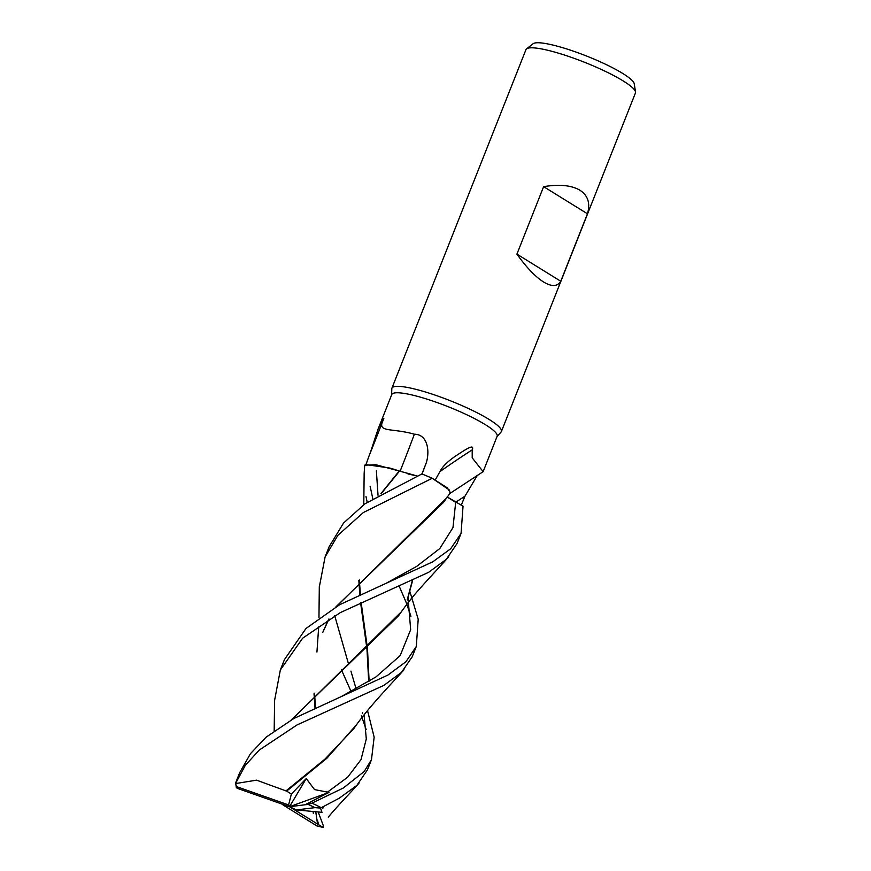 <?xml version="1.0" encoding="UTF-8"?>
<svg xmlns="http://www.w3.org/2000/svg" width="871" height="871" viewBox="0 0 871 871"><rect width="100%" height="100%" fill="white"/><g stroke="black" fill="none" stroke-linecap="round" stroke-linejoin="round"><path stroke-width="1.31" d="M319.298 587.108L325.101 556.928L337.872 535.317L363.338 512.529L432.223 478.266L449.469 490.079L432.299 478.299L447.4 487.923L450.329 492.801A996.272 896.433 -139.3 0 1 450.329 492.812A48.678 8.122 -158.4 0 0 450.361 492.703M370.066 453.399L377.949 429.457L382.053 420.432L383.861 418.428L383.24 419.876C376.795 433.072 391.003 427.53 414.356 434.215A996.272 390.752 123.8 0 1 400.094 471.265A48.678 8.122 -158.4 0 0 399.811 471.167L417.133 475.991L408.02 473.955M381.444 493.334L399.528 471.08A48.678 8.122 -158.4 0 0 389.903 468.065L365.635 464.548L364.688 465.201L375.858 464.744L399.212 471.026L375.88 464.744L364.688 465.201L364.143 473.628M497.036 436.534L501.075 432.038A58.88 9.821 -158.4 0 0 501.402 431.515A58.88 9.821 -158.4 0 0 489.164 419.474A58.88 9.821 -158.4 0 0 429.958 393.409A58.88 9.821 -158.4 0 0 391.917 388.172A58.88 9.821 -158.4 0 0 391.798 388.771L391.656 394.813M435.206 479.997L439.909 471.679C442.588 466.192 448.674 460.421 458.146 454.379C465.419 449.567 474.913 443.361 472.18 449.872L472.224 457.863L483.133 471.668L497.145 436.262A56.669 9.45 -158.4 0 0 485.365 424.667A56.669 9.45 -158.4 0 0 428.38 399.582A56.669 9.45 -158.4 0 0 391.765 394.541L377.949 429.457M501.402 431.515L635.438 92.99A58.88 9.821 -158.4 0 0 635.525 91.988A58.88 9.821 -158.4 0 0 623.19 80.938A58.88 9.821 -158.4 0 0 566.564 55.722A58.88 9.821 -158.4 0 0 526.563 48.852A58.88 9.821 -158.4 0 0 525.953 49.636L391.917 388.172M587.468 213.776L560.761 281.246C557.462 286.646 551.735 286.897 543.591 281.997C535.327 276.749 526.443 267.462 516.917 254.125L543.624 186.655C559.454 184.086 571.55 185.283 579.923 190.237C587.947 195.431 590.473 203.281 587.468 213.776L543.624 186.655M635.525 91.988L634.24 83.758A54.623 9.113 -158.4 0 0 622.798 73.502A54.623 9.113 -158.4 0 0 570.255 50.093A54.623 9.113 -158.4 0 0 533.139 43.724L526.563 48.852M365.853 464.874L369.141 455.685A1014.541 397.916 123.8 0 0 383.24 419.876M414.356 434.215C428.935 434.313 430.143 454.292 425.342 465.212L421.923 474.368M477.319 475.403L464.94 496.22L461.238 505.3M439.909 471.679A1014.541 912.862 -139.3 0 1 472.18 449.872M483.133 471.668L449.697 493.596M449.904 493.432A48.678 8.122 -158.4 0 0 450.329 492.801L443.219 502.807M417.176 475.98L399.822 471.146M274.626 700.197L280.342 669.962L284.447 659.597L306.004 628.47L339.668 604.703L432.811 561.795L450.634 548.806L461.064 533.4L463.045 506.182L447.15 496.895M399.528 471.08L389.903 468.065M380.91 493.628L399.245 471.004M560.761 281.246L516.917 254.125M447.248 497.025L455.685 502.382L452.974 527.586L439.811 548.534L416.697 566.379L386.55 583.08L416.697 566.379L439.811 548.534L452.974 527.586L455.685 502.393M449.469 490.079L450.1 493.171M318.351 812.349L323.304 825.621L322.803 827.319A56.517 9.429 -158.4 0 1 316.706 825.806L316.848 825.85M280.342 669.962L302.651 638.193L340.3 612.618L428.652 572.301L446.3 559.356L457.079 543.471M432.223 478.266A58.88 9.821 -158.4 0 0 421.88 473.955L365.069 503.743L343.577 523.003L329.129 546.748L325.101 556.928M367.529 710.594L374.149 737.138L371.482 759.664L364.154 771.532L343.228 788.059L311.916 803.127C307.877 804.728 307.3 804.76 310.174 803.236M321.998 812.349L320.495 808.092L339.189 798.239L356.86 785.424L367.453 769.822M410.034 591.964L418.2 619.227L416.305 646.445L405.995 661.688L387.976 675.036L293.799 718.521L266.156 737.138L250.489 753.622L239.677 772.686L235.638 782.898A58.88 9.821 -158.4 0 0 235.584 783.051M353.931 728.504L324.937 759.131L285.982 790.901L256.531 780.155L235.475 783.584L245.372 765.261L259.253 750.062L296.989 724.966L383.871 685.39L401.487 672.379L412.233 656.723M323.021 827.461L317.545 824.031L315.825 812.131M366.158 729.604L361.334 715.559M350.991 691.302L341.454 669.864M322.836 808.451L323.152 806.677M315.509 707.448L314.529 693.207M323.261 631.137L328.737 619.107M335.945 606.826L443.524 502.349M322.575 808.419L322.836 806.829M314.986 707.698L314.028 693.708M322.825 632.259L328.966 618.976M336.533 606.477L446.366 498.256M317.545 824.031L289.52 806.731L296.401 809.921L322.107 812.338M308.563 804.401L305.122 804.76L328.988 792.403L314.518 789.594L306.244 778.543L291.382 794.036L286.646 791.118L326.875 758.26L356.827 724.389M362.325 713.207L362.554 712.62M368.705 681.416L366.963 649.2M366.876 648.46L360.605 602.754M359.799 594.773L358.841 580.489M327.039 792.468L347.736 777.128L361.019 759.588L366.299 738.956L364.089 714.895L366.299 738.956L361.019 759.588L347.736 777.128L327.039 792.468M348.411 663.55L334.704 615.677L348.411 663.55M410.916 616.298L406.147 602.405M406.126 602.329L399.277 586.368M367.181 502.24L366.005 496.59M369.119 681.176L367.486 648.764M367.399 648.035L361.16 602.514M360.365 594.523L359.364 579.977M286.646 791.118L285.634 790.792M237.064 788.255L289.52 806.731L283.565 805.305L316.706 825.806M235.66 782.844A58.88 9.821 -158.4 0 0 235.638 782.898L236.302 787.373L237.533 788.418A56.517 9.429 -158.4 0 1 236.868 786.731L235.475 783.584M370.121 486.192L372.755 498.506M291.741 719.675L401.357 611.769M407.171 599.988L412.31 580.674M341.759 696.31L375.945 676.952L400.137 655.656L410.666 629.7L408.031 597.822L410.666 629.7L400.137 655.656L375.945 676.952L341.759 696.31M378.025 495.283L376.381 470.873L378.025 495.283M412.604 580.543L407.672 598.715M398.548 615.786L291.219 719.979M305.122 804.76L289.52 806.731L288.595 804.946L236.868 786.731M296.401 809.921L314.997 807.635L320.495 808.092M291.382 794.036L288.595 804.946M283.565 805.305L281.834 804.02M328.988 792.403L289.52 806.731L306.244 778.543M455.587 502.338A988.563 889.498 -139.3 0 1 464.94 496.22M421.956 473.987A988.563 387.726 123.8 0 0 425.342 465.212M321.127 807.635A58.88 9.821 -158.4 0 0 311.916 803.127M318.557 824.685L317.49 820.199M305.797 804.717L310.348 802.256M314.997 807.635A56.517 9.429 -158.4 0 0 308.236 804.445M328.269 817.118C338.906 804.434 352.189 790.955 359.179 782.975M319.309 586.455L318.96 617.866M318.699 626.87L316.935 652.041M313.125 811.826L313.277 813.296M350.937 671.106L356.01 688.547M353.768 728.733C367.355 708.275 394.846 680.251 404.024 669.723M364.154 473.182L363.784 504.69M274.637 699.446L274.169 730.769M398.472 615.895C409.751 599.596 416.806 591.964 426.071 581.632L448.739 556.863M416.305 646.445L412.135 656.963M371.482 759.664L367.453 769.833M323.087 827.45L316.881 825.904M461.064 533.4L456.97 543.722"/></g></svg>
